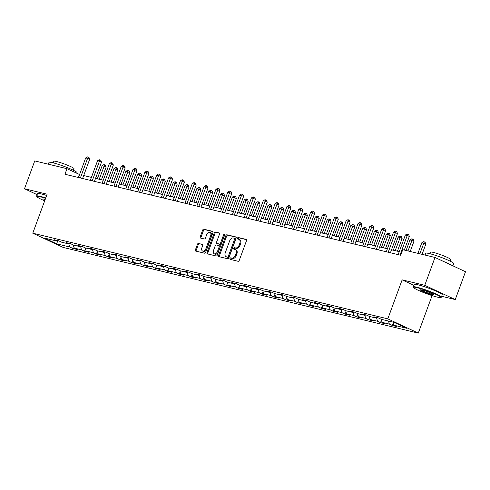 <?xml version="1.0" encoding="UTF-8"?>
<svg xmlns="http://www.w3.org/2000/svg" width="490" height="490" viewBox="0 0 490 490"><rect width="100%" height="100%" fill="white"/><g stroke="black" fill="none" stroke-linecap="round" stroke-linejoin="round"><path stroke-width="0.73" d="M229.957 258.487A0.821 0.533 -64.9 0 0 230.196 259.382L238.109 261.293A1.17 0.76 -64.9 0 0 239.261 260.374L246.501 240.694A1.17 0.76 -64.9 0 0 246.25 239.451A1.17 0.76 -64.9 0 0 246.158 239.42L238.244 237.509A0.821 0.533 -64.9 0 0 237.681 239.04L238.704 239.292A3.749 2.425 -64.9 0 1 239.004 239.396A3.749 2.425 -64.9 0 1 239.8 243.365L239.194 245.006A3.749 2.425 -64.9 0 1 235.525 247.928L234.502 247.683A0.821 0.533 -64.9 0 0 233.938 249.214L234.961 249.459A3.749 2.425 -64.9 0 1 235.261 249.563A3.749 2.425 -64.9 0 1 236.058 253.532L235.457 255.174A3.749 2.425 -64.9 0 1 231.782 258.095L230.759 257.85A0.821 0.533 -64.9 0 0 229.957 258.487M235.261 249.563L236.088 249.949A3.749 2.425 -64.9 0 1 236.884 253.918L236.278 255.56A3.749 2.425 -64.9 0 1 232.609 258.481L231.586 258.236A0.821 0.533 -64.9 0 0 230.753 259.516M246.495 239.69L239.065 237.895A0.821 0.533 -64.9 0 0 238.238 239.175M239.004 239.396L239.831 239.782A3.749 2.425 -64.9 0 1 240.627 243.751L240.02 245.386A3.749 2.425 -64.9 0 1 236.352 248.314L235.323 248.069A0.821 0.533 -64.9 0 0 234.496 249.349M198.597 243.365A1.17 0.76 -64.9 0 0 197.452 244.277L195.418 249.802A1.17 0.76 -64.9 0 0 195.669 251.039A1.17 0.76 -64.9 0 0 195.761 251.076L204.55 253.195A1.17 0.76 -64.9 0 0 205.696 252.283L212.942 232.597A1.17 0.76 -64.9 0 0 212.691 231.36A1.17 0.76 -64.9 0 0 212.599 231.323L203.809 229.204A1.17 0.76 -64.9 0 0 202.658 230.116L200.208 236.786A1.17 0.76 -64.9 0 0 200.453 238.03A1.17 0.76 -64.9 0 0 200.551 238.06L204.312 238.967A1.17 0.76 -64.9 0 0 205.457 238.054L206.676 234.747A3.13 2.027 -64.9 0 1 209.996 232.389A3.13 2.027 -64.9 0 1 210.663 235.708L205.892 248.669A3.13 2.027 -64.9 0 1 202.572 251.021A3.13 2.027 -64.9 0 1 201.905 247.707L202.701 245.545A1.17 0.76 -64.9 0 0 202.456 244.308A1.17 0.76 -64.9 0 0 202.358 244.271L199.424 243.751A1.17 0.76 -64.9 0 0 198.272 244.663L196.245 250.188A1.17 0.76 -64.9 0 0 196.245 251.192M47.114 194.218L24.5 188.76L34.747 160.91L67.001 168.689L64.95 174.262L400.704 255.247L402.749 249.68L435.004 257.458L424.757 285.309L402.143 279.857L387.798 318.849L32.769 233.209L47.114 194.218M218.589 255.388A1.17 0.76 -64.9 0 0 218.834 256.631A1.17 0.76 -64.9 0 0 218.926 256.662L227.721 258.781A1.17 0.76 -64.9 0 0 228.867 257.869L236.107 238.189A1.17 0.76 -64.9 0 0 235.862 236.946A1.17 0.76 -64.9 0 0 235.764 236.915L226.974 234.796A1.17 0.76 -64.9 0 0 225.829 235.708L218.589 255.388L219.41 255.774A1.17 0.76 -64.9 0 0 219.416 256.778M216.133 255.988L207.344 253.869A1.17 0.76 -64.9 0 1 207.252 253.838A1.17 0.76 -64.9 0 1 207.001 252.595L214.246 232.915A1.17 0.76 -64.9 0 1 215.392 231.997L219.153 232.909A1.17 0.76 -64.9 0 1 219.244 232.94A1.17 0.76 -64.9 0 1 219.496 234.177L216.562 242.164A1.17 0.76 -64.9 0 0 216.807 243.401A1.17 0.76 -64.9 0 0 216.905 243.438L219.398 244.038A1.17 0.76 -64.9 0 0 220.543 243.126L223.599 234.814A0.821 0.533 -64.9 0 1 224.647 235.065L217.284 255.076A1.17 0.76 -64.9 0 1 216.133 255.988M387.798 318.849L418.288 333.108L63.265 247.468L32.769 233.209M73.629 245.864L72.698 248.393L77.249 249.49L74.241 248.081L81.524 249.839L84.531 251.248L89.088 252.344L86.081 250.941L93.363 252.699L96.371 254.102L100.928 255.204L97.92 253.796L105.203 255.553L108.21 256.962L112.767 258.059L109.76 256.65L117.043 258.408L120.05 259.816L124.607 260.913L121.6 259.504L128.882 261.262L131.89 262.671L136.447 263.767L133.439 262.364L140.722 264.122L143.729 265.525L148.286 266.627L145.279 265.219L152.562 266.977L155.569 268.385L160.126 269.482L157.112 268.073L164.401 269.831L167.409 271.24L171.966 272.336L168.952 270.933L176.241 272.685L179.248 274.094L183.799 275.196L180.792 273.788L188.08 275.545L191.088 276.948L195.639 278.05L192.631 276.642L199.92 278.4L202.927 279.808L207.478 280.905L204.471 279.496L211.76 281.254L214.767 282.663L219.318 283.759L216.311 282.356L223.599 284.114L226.607 285.517L231.157 286.619L228.15 285.211L235.439 286.969L238.446 288.377L242.997 289.474L239.99 288.065L247.279 289.823L250.286 291.232L254.837 292.328L251.829 290.919L259.118 292.677L262.125 294.086L266.676 295.182L263.669 293.779L270.952 295.537L273.965 296.94L278.516 298.043L275.509 296.634L282.791 298.392L285.805 299.8L290.356 300.897L287.348 299.488L294.631 301.246L297.638 302.655L302.195 303.751L299.188 302.342L306.471 304.1L309.478 305.509L314.035 306.605L311.028 305.203L318.31 306.961L321.318 308.363L325.875 309.466L322.867 308.057L330.15 309.815L333.157 311.224L337.714 312.32L334.707 310.911L341.989 312.669L344.997 314.078L349.554 315.174L346.546 313.772L353.829 315.523L356.836 316.932L361.393 318.035L358.386 316.626L365.669 318.384L368.676 319.786L373.233 320.889L370.22 319.48L377.508 321.238L380.516 322.647L385.073 323.743L382.059 322.334L389.348 324.092L392.355 325.501L396.906 326.597L393.899 325.195L406.804 328.306L394.279 322.445L381.373 319.333L378.366 317.924L373.815 316.828L376.822 318.237L377.637 317.753M72.698 248.393L69.684 246.985L56.785 243.873L44.259 238.011L57.158 241.123L54.151 239.72L58.702 240.817L61.716 242.225L68.998 243.983L65.991 242.575L70.542 243.671L73.555 245.08L80.838 246.838L77.83 245.429L82.381 246.531L85.389 247.934L92.677 249.692L89.67 248.289L94.221 249.386L97.228 250.794L104.517 252.552L101.51 251.143L106.061 252.24L109.068 253.649L116.357 255.406L113.349 253.998L117.9 255.094L120.908 256.503L128.196 258.261L125.189 256.852L129.74 257.954L132.747 259.357L140.036 261.115L137.029 259.712L141.579 260.809L144.587 262.217L151.876 263.975L148.868 262.567L153.419 263.663L156.426 265.072L163.715 266.829L160.708 265.421L165.259 266.517L168.266 267.926L175.555 269.684L172.541 268.275L177.098 269.378L180.106 270.78L187.394 272.538L184.381 271.135L188.938 272.232L191.945 273.641L199.234 275.398L196.221 273.99L200.778 275.086L203.785 276.495L211.068 278.253L208.06 276.844L212.617 277.946L215.625 279.349L222.907 281.107L219.9 279.698L224.457 280.801L227.464 282.209L234.747 283.961L231.739 282.559L236.296 283.655L239.304 285.064L246.586 286.822L243.579 285.413L248.136 286.509L251.143 287.918L258.426 289.676L255.419 288.267L259.976 289.37L262.983 290.772L270.266 292.53L267.258 291.127L271.809 292.224L274.823 293.632L282.105 295.39L279.098 293.982L283.649 295.078L286.662 296.487L293.945 298.245L290.938 296.836L295.488 297.932L298.502 299.341L305.785 301.099L302.777 299.69L307.328 300.793L310.335 302.195L317.624 303.953L314.617 302.55L319.168 303.647L322.175 305.056L329.464 306.814L326.456 305.405L331.007 306.501L334.015 307.91L341.303 309.668L338.296 308.259L342.847 309.355L345.854 310.764L353.143 312.522L350.136 311.113L354.687 312.216L357.694 313.618L364.983 315.376L361.975 313.974L366.526 315.07L369.534 316.479L376.822 318.237M73.39 245.006L74.241 248.081M80.685 246.801L81.524 249.839M68.998 243.983L69.819 243.499M85.229 247.86L86.081 250.941M92.524 249.655L93.363 252.699M80.838 246.838L81.659 246.354M97.069 250.715L97.92 253.796M104.364 252.515L105.203 255.553M92.677 249.692L93.498 249.208M108.909 253.569L109.76 256.65M116.204 255.37L117.043 258.408M104.517 252.552L105.338 252.068M120.748 256.429L121.6 259.504M128.043 258.224L128.882 261.262M116.357 255.406L117.177 254.923M132.588 259.284L133.439 262.364M139.883 261.078L140.722 264.122M128.196 258.261L129.017 257.777M144.428 262.138L145.279 265.219M151.722 263.939L152.562 266.977M140.036 261.115L140.857 260.631M156.267 264.992L157.112 268.073M163.562 266.793L164.401 269.831M151.876 263.975L152.69 263.491M168.107 267.852L168.952 270.933M175.402 269.647L176.241 272.685M163.715 266.829L164.53 266.346M179.94 270.707L180.792 273.788M187.241 272.501L188.08 275.545M175.555 269.684L176.369 269.2M191.78 273.561L192.631 276.642M199.081 275.362L199.92 278.4M187.394 272.538L188.209 272.054M203.62 276.421L204.471 279.496M210.921 278.216L211.76 281.254M199.234 275.398L200.049 274.915M215.459 279.276L216.311 282.356M222.76 281.07L223.599 284.114M211.068 278.253L211.888 277.769M227.299 282.13L228.15 285.211M234.6 283.924L235.439 286.969M222.907 281.107L223.728 280.623M239.138 284.984L239.99 288.065M246.433 286.785L247.279 289.823M234.747 283.961L235.568 283.477M250.978 287.844L251.829 290.919M258.273 289.639L259.118 292.677M246.586 286.822L247.407 286.338M262.818 290.699L263.669 293.779M270.113 292.493L270.952 295.537M258.426 289.676L259.247 289.192M274.657 293.553L275.509 296.634M281.952 295.354L282.791 298.392M270.266 292.53L271.086 292.046M286.497 296.407L287.348 299.488M293.792 298.208L294.631 301.246M282.105 295.39L282.926 294.907M298.337 299.268L299.188 302.342M305.631 301.062L306.471 304.1M293.945 298.245L294.766 297.761M310.176 302.122L311.028 305.203M317.471 303.916L318.31 306.961M305.785 301.099L306.605 300.615M322.016 304.976L322.867 308.057M329.311 306.777L330.15 309.815M317.624 303.953L318.445 303.469M333.855 307.83L334.707 310.911M341.15 309.631L341.989 312.669M329.464 306.814L330.285 306.33M345.695 310.691L346.546 313.772M352.99 312.485L353.829 315.523M341.303 309.668L342.124 309.184M357.535 313.545L358.386 316.626M364.829 315.34L365.669 318.384M353.143 312.522L353.964 312.038M369.374 316.399L370.22 319.48M376.669 318.2L377.508 321.238M364.983 315.376L365.803 314.892M381.214 319.26L382.059 322.334M388.509 321.054L389.348 324.092M393.06 322.151L393.899 325.195M441.668 296.297L455.253 299.574L424.757 285.309M455.253 299.574L465.5 271.723L435.004 257.458M24.5 188.76L37.118 194.665M432.088 295.605L418.288 333.108M79.582 174.526L67.001 168.689M399.246 251.633L391.522 249.771M387.406 248.779L379.683 246.917M375.567 245.925L367.843 244.057M363.727 243.065L356.003 241.203M351.887 240.21L344.164 238.348M340.048 237.356L332.324 235.494M328.208 234.496L320.485 232.634M316.369 231.641L308.645 229.779M304.529 228.787L296.805 226.925M292.689 225.933L284.966 224.065M280.85 223.073L273.126 221.211M269.01 220.218L261.286 218.356M257.17 217.364L249.447 215.502M245.337 214.51L237.607 212.642M233.497 211.649L225.774 209.787M221.658 208.795L213.934 206.933M209.818 205.941L202.094 204.079M197.978 203.087L190.255 201.219M186.139 200.226L178.415 198.364M174.299 197.372L166.576 195.51M162.46 194.518L154.736 192.656M150.62 191.657L142.896 189.795M138.78 188.803L131.057 186.941M126.941 185.949L119.217 184.087M115.101 183.095L107.377 181.227M103.261 180.234L95.538 178.372M91.422 177.38L83.698 175.518M57.569 240.884L56.785 243.873M68.845 243.947L69.684 246.985M57.158 241.123L57.979 240.639M78.259 177.472L79.362 174.471M393.286 322.971L392.355 325.501M381.447 320.111L380.516 322.647M369.607 317.257L368.676 319.786M357.767 314.402L356.836 316.932M345.928 311.548L344.997 314.078M334.088 308.688L333.157 311.224M322.249 305.834L321.318 308.363M310.409 302.979L309.478 305.509M298.575 300.125L297.638 302.655M286.736 297.265L285.805 299.8M274.896 294.41L273.965 296.94M263.057 291.556L262.125 294.086M251.217 288.702L250.286 291.232M239.377 285.842L238.446 288.377M227.538 282.987L226.607 285.517M215.698 280.133L214.767 282.663M203.858 277.273L202.927 279.808M192.019 274.418L191.088 276.948M180.179 271.564L179.248 274.094M168.339 268.71L167.409 271.24M156.5 265.85L155.569 268.385M144.66 262.995L143.729 265.525M132.821 260.141L131.89 262.671M120.981 257.287L120.05 259.816M109.141 254.426L108.21 256.962M97.302 251.572L96.371 254.102M85.468 248.718L84.531 251.248M402.143 279.857L413.915 285.364M236.1 237.185L227.801 235.175A1.17 0.76 -64.9 0 0 226.65 236.094L219.41 255.774M227.464 257.054A0.821 0.533 -64.9 0 0 228.267 256.417L234.624 239.138A0.821 0.533 -64.9 0 0 234.385 238.244L233.301 237.987A3.749 2.425 -64.9 0 0 229.632 240.909L225.284 252.718A3.749 2.425 -64.9 0 0 226.08 256.687A3.749 2.425 -64.9 0 0 226.38 256.797L228.285 257.44A0.821 0.533 -64.9 0 0 229.087 256.803L228.267 256.417M234.508 238.305L235.206 238.63A0.821 0.533 -64.9 0 1 235.445 239.524L229.087 256.803M226.08 256.687L226.907 257.072A3.749 2.425 -64.9 0 0 227.207 257.183L226.38 256.797M228.285 257.44L227.207 257.183M219.489 233.173L216.219 232.382A1.17 0.76 -64.9 0 0 215.067 233.295L207.827 252.981A1.17 0.76 -64.9 0 0 207.834 253.985M217.548 243.738A1.17 0.76 -64.9 0 0 217.633 243.787A1.17 0.76 -64.9 0 0 217.725 243.818L220.224 244.424A1.17 0.76 -64.9 0 0 221.37 243.512L224.426 235.2L223.599 234.814M224.714 234.753A0.821 0.533 -64.9 0 0 224.426 235.2M213.511 250.445A3.13 2.027 -64.9 0 0 214.179 253.765A3.13 2.027 -64.9 0 0 217.499 251.407L219.177 246.844A1.17 0.76 -64.9 0 0 218.926 245.6A1.17 0.76 -64.9 0 0 218.834 245.57L216.341 244.963A1.17 0.76 -64.9 0 0 215.19 245.882L213.511 250.445M214.179 253.765L215 254.151A3.13 2.027 -64.9 0 0 218.32 251.793L217.499 251.407M219.012 245.649L219.661 245.956A1.17 0.76 -64.9 0 1 219.753 245.986A1.17 0.76 -64.9 0 1 219.998 247.23L218.32 251.793M202.695 244.541L199.424 243.751M202.572 251.021L203.399 251.407A3.13 2.027 -64.9 0 0 206.719 249.055L205.892 248.669M209.996 232.389L210.816 232.775A3.13 2.027 -64.9 0 1 211.484 236.094L206.719 249.055M212.936 231.592L204.63 229.59A1.17 0.76 -64.9 0 0 203.485 230.502L201.029 237.172A1.17 0.76 -64.9 0 0 201.035 238.177M422.049 254.335L425.798 244.149L421.841 242.728L417.933 253.342M419.832 253.802L424.322 241.889L425.142 242.274L425.798 244.149M421.841 242.728L423.562 241.711L424.322 241.889M404.305 250.053L409.315 236.443L407.257 235.476L400.036 255.088M405.359 235.022L407.08 234L407.839 234.183L407.257 235.476L405.359 235.022L398.143 254.635M407.839 234.183L408.66 234.569L409.315 236.443M437.27 297.093A14.553 1.452 -159.8 0 0 440.761 297.528A14.553 1.452 -159.8 0 0 433.044 293.118A14.553 1.452 -159.8 0 0 417.162 287.685A14.553 1.452 -159.8 0 0 413.578 287.526A14.553 1.452 -159.8 0 0 422.656 292.187A14.553 1.452 -159.8 0 0 437.27 297.093M413.578 287.526L413.364 287.073A14.914 1.482 20.2 0 1 413.346 286.907A14.914 1.482 20.2 0 1 417.039 287.238A14.914 1.482 20.2 0 1 432.67 292.536A14.914 1.482 20.2 0 1 441.337 297.203A14.914 1.482 20.2 0 1 441.214 297.32L440.761 297.528M432.247 294.741A7.277 0.723 20.2 0 1 424.303 292.028A7.277 0.723 20.2 0 1 420.445 289.823A7.277 0.723 20.2 0 1 422.19 290.037A7.277 0.723 20.2 0 1 429.497 292.493A7.277 0.723 20.2 0 1 434.036 294.821A7.277 0.723 20.2 0 1 432.247 294.741M420.892 289.798A6.921 0.686 -159.8 0 0 425.345 292.028A6.921 0.686 -159.8 0 0 432.119 294.294A6.921 0.686 -159.8 0 0 433.717 294.514M425.063 255.063L425.724 253.263A14.914 1.482 20.2 0 1 429.418 253.593A14.914 1.482 20.2 0 1 445.049 258.892A14.914 1.482 20.2 0 1 453.716 263.559L452.882 265.819M443.952 261.648A14.914 1.482 20.2 0 1 451.198 265.035M430 253.74L430.588 252.142A10.737 1.072 20.2 0 1 433.246 252.381A10.737 1.072 20.2 0 1 444.497 256.19A10.737 1.072 20.2 0 1 450.739 259.559L450.151 261.152M413.346 286.907L414.246 284.457A14.914 1.482 20.2 0 1 417.939 284.788A14.914 1.482 20.2 0 1 433.57 290.08A14.914 1.482 20.2 0 1 442.237 294.753L441.337 297.203M45.613 198.303A14.553 1.452 -159.8 0 0 40.431 196.815A14.553 1.452 -159.8 0 0 36.842 196.649A14.553 1.452 -159.8 0 0 44.694 200.802M36.842 196.649L36.634 196.196A14.914 1.482 20.2 0 1 36.615 196.031A14.914 1.482 20.2 0 1 40.309 196.361A14.914 1.482 20.2 0 1 45.748 197.929M44.994 199.975A7.277 0.723 20.2 0 1 43.714 198.946A7.277 0.723 20.2 0 1 45.307 199.13M44.155 198.922A6.921 0.686 -159.8 0 0 45.141 199.589M48.332 164.187L48.994 162.386A14.914 1.482 20.2 0 1 52.687 162.717A14.914 1.482 20.2 0 1 68.318 168.015A14.914 1.482 20.2 0 1 76.985 172.688L76.771 173.258M53.269 162.864L53.851 161.265A10.737 1.072 20.2 0 1 56.515 161.504A10.737 1.072 20.2 0 1 67.767 165.32A10.737 1.072 20.2 0 1 74.008 168.683L73.42 170.275M36.615 196.031L37.516 193.581A14.914 1.482 20.2 0 1 41.209 193.911A14.914 1.482 20.2 0 1 46.654 195.479M410.21 251.48L413.958 241.294L410.001 239.873L406.094 250.488M407.992 250.941L412.482 239.034L413.303 239.42L413.958 241.294M410.001 239.873L411.723 238.851L412.482 239.034M397.427 251.192L402.119 238.44L398.162 237.019L393.311 250.2M395.21 250.66L400.642 236.18L401.463 236.566L402.119 238.44M398.162 237.019L399.883 235.996L400.642 236.18M390.42 252.767L397.476 233.583L395.418 232.621L388.202 252.234M393.519 232.162L395.24 231.145L396 231.323L395.418 232.621L393.519 232.162L386.304 251.774M396 231.323L396.82 231.709L397.476 233.583M378.58 249.912L385.636 230.729L383.578 229.767L376.363 249.379M381.679 229.308L383.401 228.285L384.16 228.469L383.578 229.767L381.679 229.308L374.464 248.92M384.16 228.469L384.981 228.855L385.636 230.729M385.587 248.338L390.279 235.586L388.221 234.618L386.322 234.165L381.471 247.346M383.37 247.805L388.803 233.326L389.624 233.712L390.279 235.586M386.322 234.165L388.043 233.142L388.803 233.326M373.748 245.484L378.439 232.726L374.483 231.305L369.632 244.492M371.53 244.951L376.963 230.465L377.784 230.851L378.439 232.726M374.483 231.305L376.204 230.282L376.963 230.465M361.908 242.63L366.6 229.871L362.643 228.45L357.792 241.637M359.691 242.091L365.124 227.611L365.944 227.997L366.6 229.871M362.643 228.45L364.364 227.427L365.124 227.611M366.74 247.058L373.797 227.875L371.738 226.913L364.523 246.525M369.84 226.454L371.561 225.431L372.32 225.614L371.738 226.913L369.84 226.454L362.625 246.066M372.32 225.614L373.141 226L373.797 227.875M354.901 244.204L361.957 225.02L359.899 224.053L352.684 243.665M358 223.599L359.721 222.576L360.481 222.76L359.899 224.053L358 223.599L350.785 243.212M360.481 222.76L361.302 223.146L361.957 225.02M343.061 241.343L350.117 222.16L348.059 221.198L340.844 240.811M346.161 220.739L347.882 219.716L348.641 219.9L348.059 221.198L346.161 220.739L338.945 240.351M348.641 219.9L349.462 220.286L350.117 222.16M350.068 239.769L354.76 227.017L350.803 225.596L345.952 238.777M347.851 239.236L353.284 224.757L354.111 225.143L354.76 227.017M350.803 225.596L352.524 224.573L353.284 224.757M331.222 238.489L338.278 219.306L336.22 218.344L329.004 237.956M334.321 217.885L336.042 216.862L336.802 217.046L336.22 218.344L334.321 217.885L327.106 237.497M336.802 217.046L337.622 217.431L338.278 219.306M338.229 236.915L342.92 224.163L340.862 223.195L338.964 222.742L334.113 235.923M336.011 236.382L341.444 221.903L342.271 222.289L342.92 224.163M338.964 222.742L340.685 221.719L341.444 221.903M319.382 235.635L326.438 216.451L324.38 215.49L317.165 235.096M322.481 215.03L324.202 214.007L324.962 214.191L324.38 215.49L322.481 215.03L315.266 234.643M324.962 214.191L325.783 214.577L326.438 216.451M326.389 234.061L331.081 221.302L327.124 219.881L322.273 233.069M324.172 233.528L329.605 219.042L330.432 219.428L331.081 221.302M327.124 219.881L328.845 218.859L329.605 219.042M307.542 232.781L314.598 213.597L312.54 212.629L305.325 232.242M310.642 212.176L312.363 211.153L313.122 211.337L312.54 212.629L310.642 212.176L303.426 231.782M313.122 211.337L313.949 211.723L314.598 213.597M314.549 231.207L319.247 218.448L315.284 217.027L310.433 230.214M312.332 230.668L317.765 216.188L318.592 216.574L319.247 218.448M315.284 217.027L317.005 216.004L317.765 216.188M295.703 229.92L302.759 210.737L300.701 209.775L293.486 229.387M298.802 209.316L300.523 208.293L301.283 208.477L300.701 209.775L298.802 209.316L291.587 228.928M301.283 208.477L302.11 208.863L302.759 210.737M302.71 228.346L307.408 215.594L305.344 214.626L303.445 214.173L298.594 227.354M300.493 227.813L305.925 213.334L306.752 213.72L307.408 215.594M303.445 214.173L305.166 213.15L305.925 213.334M283.863 227.066L290.919 207.882L288.861 206.921L281.646 226.533M286.962 206.462L288.684 205.439L289.443 205.622L288.861 206.921L286.962 206.462L279.747 226.074M289.443 205.622L290.27 206.008L290.919 207.882M290.87 225.492L295.568 212.74L291.611 211.313L286.76 224.5M288.653 224.959L294.086 210.48L294.913 210.859L295.568 212.74M291.611 211.313L293.326 210.296L294.086 210.48M272.024 224.212L279.086 205.028L277.022 204.061L269.806 223.673M275.123 203.607L276.844 202.584L277.603 202.768L277.022 204.061L275.123 203.607L267.908 223.22M277.603 202.768L278.43 203.154L279.086 205.028M279.031 222.638L283.728 209.879L279.772 208.458L274.921 221.645M276.813 222.099L282.246 207.619L283.073 208.005L283.728 209.879M279.772 208.458L281.487 207.435L282.246 207.619M260.184 221.351L267.246 202.174L265.182 201.206L257.967 220.819M263.283 200.747L265.004 199.73L265.764 199.914L265.182 201.206L263.283 200.747L256.068 220.359M265.764 199.914L266.591 200.294L267.246 202.174M267.197 219.783L271.889 207.025L267.932 205.604L263.081 218.785M264.974 219.244L270.407 204.765L271.233 205.151L271.889 207.025M267.932 205.604L269.647 204.581L270.407 204.765M248.344 218.497L255.406 199.314L253.342 198.352L246.127 217.964M251.444 197.893L253.165 196.87L253.924 197.054L253.342 198.352L251.444 197.893L244.228 217.505M253.924 197.054L254.751 197.439L255.406 199.314M255.357 216.923L260.049 204.171L257.985 203.203L256.092 202.75L251.241 215.931M253.134 216.39L258.567 201.911L259.394 202.297L260.049 204.171M256.092 202.75L257.814 201.727L258.567 201.911M236.505 215.643L243.567 196.459L241.503 195.498L234.287 215.11M239.61 195.038L241.325 194.016L242.085 194.199L241.503 195.498L239.61 195.038L232.389 214.651M242.085 194.199L242.911 194.585L243.567 196.459M243.518 214.069L248.21 201.31L244.253 199.889L239.402 213.077M241.3 213.536L246.727 199.05L247.554 199.436L248.21 201.31M244.253 199.889L245.974 198.873L246.727 199.05M224.665 212.789L231.727 193.605L229.663 192.637L222.448 212.25M227.77 192.184L229.485 191.161L230.245 191.345L229.663 192.637L227.77 192.184L220.555 211.796M230.245 191.345L231.072 191.731L231.727 193.605M231.678 211.214L236.37 198.456L232.413 197.035L227.562 210.222M229.461 210.675L234.894 196.196L235.715 196.582L236.37 198.456M232.413 197.035L234.134 196.012L234.894 196.196M212.825 209.928L219.888 190.745L217.823 189.783L210.608 209.395M215.931 189.324L217.652 188.307L218.405 188.485L217.823 189.783L215.931 189.324L208.716 208.936M218.405 188.485L219.232 188.871L219.888 190.745M219.839 208.354L224.53 195.602L220.574 194.181L215.722 207.362M217.621 207.821L223.054 193.342L223.875 193.728L224.53 195.602M220.574 194.181L222.295 193.158L223.054 193.342M200.992 207.074L208.048 187.891L205.984 186.929L198.769 206.541M204.091 186.47L205.812 185.447L206.566 185.63L205.984 186.929L204.091 186.47L196.876 206.082M206.566 185.63L207.393 186.016L208.048 187.891M207.999 205.5L212.691 192.748L210.633 191.78L208.734 191.327L203.883 204.508M205.782 204.967L211.214 190.488L212.035 190.873L212.691 192.748M208.734 191.327L210.455 190.304L211.214 190.488M189.152 204.22L196.208 185.036L194.15 184.075L186.929 203.687M192.252 183.615L193.973 182.592L194.732 182.776L194.15 184.075L192.252 183.615L185.036 203.228M194.732 182.776L195.553 183.162L196.208 185.036M196.159 202.646L200.851 189.887L196.894 188.466L192.043 201.653M193.942 202.113L199.375 187.627L200.196 188.013L200.851 189.887M196.894 188.466L198.615 187.443L199.375 187.627M177.313 201.365L184.369 182.182L182.311 181.214L175.095 200.827M180.412 180.761L182.133 179.738L182.893 179.922L182.311 181.214L180.412 180.761L173.197 200.373M182.893 179.922L183.713 180.308L184.369 182.182M184.32 199.791L189.011 187.033L185.055 185.612L180.204 198.799M182.102 199.252L187.535 184.773L188.356 185.159L189.011 187.033M185.055 185.612L186.776 184.589L187.535 184.773M165.473 198.505L172.529 179.322L170.471 178.36L163.256 197.972M168.572 177.901L170.293 176.878L171.053 177.061L170.471 178.36L168.572 177.901L161.357 197.513M171.053 177.061L171.874 177.447L172.529 179.322M172.48 196.931L177.172 184.179L173.215 182.758L168.364 195.939M170.263 196.398L175.696 181.919L176.516 182.305L177.172 184.179M173.215 182.758L174.936 181.735L175.696 181.919M153.633 195.651L160.689 176.467L158.631 175.506L151.416 195.118M156.733 175.046L158.454 174.024L159.213 174.207L158.631 175.506L156.733 175.046L149.517 194.659M159.213 174.207L160.034 174.593L160.689 176.467M160.64 194.077L165.332 181.325L163.274 180.357L161.375 179.904L156.524 193.085M158.423 193.544L163.856 179.064L164.677 179.45L165.332 181.325M161.375 179.904L163.096 178.881L163.856 179.064M141.794 192.797L148.85 173.613L146.792 172.651L139.577 192.258M144.893 172.192L146.614 171.169L147.374 171.353L146.792 172.651L144.893 172.192L137.678 191.804M147.374 171.353L148.194 171.739L148.85 173.613M148.801 191.222L153.493 178.464L149.536 177.043L144.685 190.23M146.584 190.69L152.016 176.204L152.837 176.59L153.493 178.464M149.536 177.043L151.257 176.02L152.016 176.204M129.954 189.942L137.01 170.759L134.952 169.791L127.737 189.403M133.053 169.338L134.775 168.315L135.534 168.499L134.952 169.791L133.053 169.338L125.838 188.944M135.534 168.499L136.355 168.885L137.01 170.759M136.961 188.368L141.653 175.61L137.696 174.189L132.845 187.376M134.744 187.829L140.177 173.35L141.004 173.736L141.653 175.61M137.696 174.189L139.417 173.166L140.177 173.35M118.115 187.082L125.171 167.899L123.113 166.937L115.897 186.549M121.214 166.478L122.935 165.455L123.694 165.638L123.113 166.937L121.214 166.478L113.999 186.09M123.694 165.638L124.515 166.024L125.171 167.899M125.122 185.508L129.813 172.756L127.755 171.788L125.856 171.335L121.006 184.516M122.904 184.975L128.337 170.496L129.164 170.881L129.813 172.756M125.856 171.335L127.578 170.312L128.337 170.496M106.275 184.228L113.331 165.044L111.273 164.083L104.058 183.695M109.374 163.623L111.095 162.6L111.855 162.784L111.273 164.083L109.374 163.623L102.159 183.236M111.855 162.784L112.676 163.17L113.331 165.044M113.282 182.654L117.974 169.901L114.017 168.474L109.166 181.661M111.065 182.121L116.498 167.641L117.324 168.021L117.974 169.901M114.017 168.474L115.738 167.458L116.498 167.641M94.435 181.374L101.491 162.19L99.433 161.222L92.218 180.835M97.535 160.769L99.256 159.746L100.015 159.93L99.433 161.222L97.535 160.769L90.319 180.381M100.015 159.93L100.842 160.316L101.491 162.19M101.442 179.799L106.14 167.041L102.177 165.62L97.326 178.807M99.225 179.26L104.658 164.781L105.485 165.167L106.14 167.041M102.177 165.62L103.898 164.597L104.658 164.781M82.596 178.513L89.652 159.336L87.594 158.368L80.378 177.98M85.695 157.909L87.416 156.892L88.176 157.076L87.594 158.368L85.695 157.909L78.48 177.521M88.176 157.076L89.002 157.455L89.652 159.336M232.609 258.481L231.782 258.095M236.278 255.56L235.457 255.174M236.884 253.918L236.058 253.532M235.323 248.069L234.502 247.683M236.352 248.314L235.525 247.928M240.02 245.386L239.194 245.006M240.627 243.751L239.8 243.365M239.065 237.895L238.244 237.509M231.586 258.236L230.759 257.85M226.65 236.094L225.829 235.708M227.801 235.175L226.974 234.796M235.445 239.524L234.624 239.138M207.827 252.981L207.001 252.595M215.067 233.295L214.246 232.915M216.219 232.382L215.392 231.997M217.725 243.818L216.905 243.438M220.224 244.424L219.398 244.038M221.37 243.512L220.543 243.126M219.998 247.23L219.177 246.844M211.484 236.094L210.663 235.708M201.029 237.172L200.208 236.786M203.485 230.502L202.658 230.116M204.63 229.59L203.809 229.204M196.245 250.188L195.418 249.802M198.272 244.663L197.452 244.277M235.274 238.655L234.447 238.269M217.633 243.787L216.807 243.401M219.753 245.986L218.926 245.6"/></g></svg>
